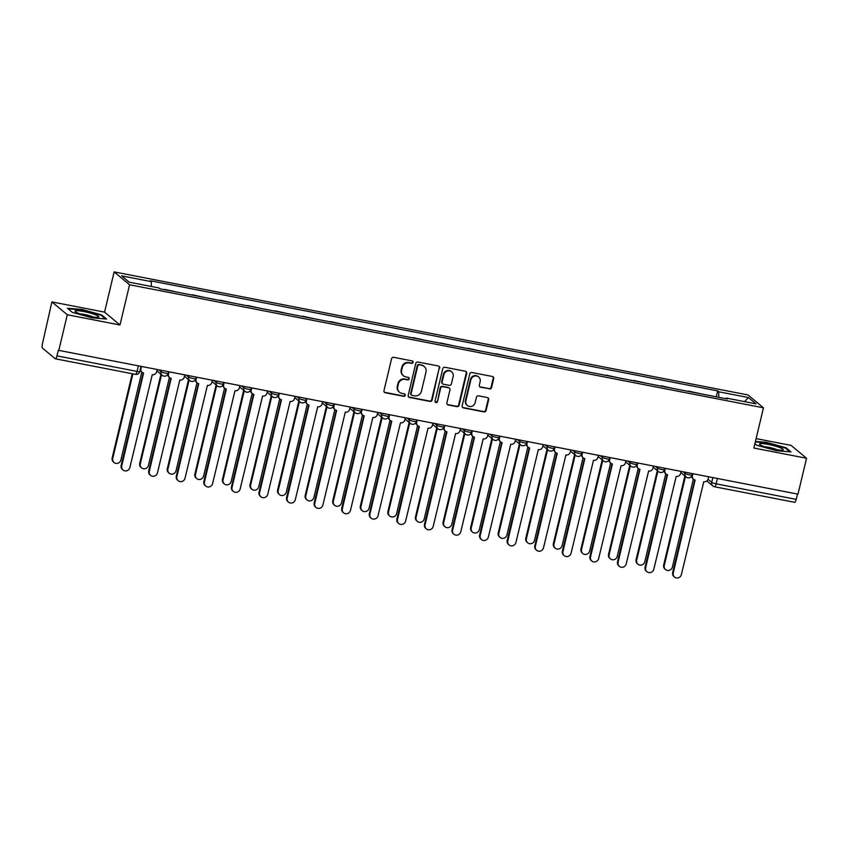 <?xml version="1.0" encoding="UTF-8"?>
<svg xmlns="http://www.w3.org/2000/svg" width="849" height="849" viewBox="0 0 849 849"><rect width="100%" height="100%" fill="white"/><g stroke="black" fill="none" stroke-linecap="round" stroke-linejoin="round"><path stroke-width="1.27" d="M413.081 362.385A1.284 1.22 129.8 0 0 412.168 360.91L393.724 357.333A1.836 1.751 129.8 0 0 391.569 358.766L383.981 390.636A1.836 1.751 129.8 0 0 385.297 392.747L403.731 396.324A1.284 1.22 129.8 0 0 404.846 394.095A1.284 1.22 129.8 0 0 404.315 393.84L401.938 393.384A5.89 5.593 129.8 0 1 397.735 386.635L398.361 383.981A5.89 5.593 129.8 0 1 405.27 379.397L407.647 379.853A1.284 1.22 129.8 0 0 408.772 377.625A1.284 1.22 129.8 0 0 408.242 377.381L405.854 376.914A5.89 5.593 129.8 0 1 401.651 370.175L402.288 367.521A5.89 5.593 129.8 0 1 409.186 362.926L411.574 363.393A1.284 1.22 129.8 0 0 413.081 362.385M403.434 375.767L402.988 375.396A5.89 5.593 129.8 0 1 401.206 369.793L401.832 367.139A5.89 5.593 129.8 0 1 408.74 362.555L411.128 363.022A1.284 1.22 129.8 0 0 412.444 361.005M384.332 392.174A1.836 1.751 129.8 0 0 384.841 392.365L403.275 395.952A1.284 1.22 129.8 0 0 404.602 393.936M399.518 392.238L399.062 391.867A5.89 5.593 129.8 0 1 397.279 386.263L397.916 383.61A5.89 5.593 129.8 0 1 404.814 379.015L407.202 379.482A1.284 1.22 129.8 0 0 408.518 377.465M489.395 388.969A1.836 1.751 129.8 0 0 491.55 387.526L493.683 378.59A1.836 1.751 129.8 0 0 492.367 376.478L471.895 372.509A1.836 1.751 129.8 0 0 469.741 373.942L462.143 405.811A1.836 1.751 129.8 0 0 463.458 407.913L483.93 411.892A1.836 1.751 129.8 0 0 486.095 410.46L488.663 399.656A1.836 1.751 129.8 0 0 487.347 397.555L478.592 395.846A1.836 1.751 129.8 0 0 476.427 397.279L475.153 402.638A4.924 4.67 129.8 0 1 467.364 405.514A4.924 4.67 129.8 0 1 465.868 400.834L470.866 379.853A4.924 4.67 129.8 0 1 478.666 376.977A4.924 4.67 129.8 0 1 480.152 381.657L479.324 385.159A1.836 1.751 129.8 0 0 480.63 387.261L488.95 388.587A1.836 1.751 129.8 0 0 491.104 387.155L493.237 378.219A1.836 1.751 129.8 0 0 492.887 376.669M119.985 324.987L104.565 312.124L51.885 301.904L67.304 314.756L119.985 324.987L129.568 284.765L763.453 407.817L753.87 448.039L806.55 458.258L797.996 494.15L58.305 350.276L56.968 355.869L137.05 371.416A3.746 0.541 13.4 0 0 139.798 371.533L140.966 366.609M67.304 314.756L58.751 350.648M439.718 368.116A1.836 1.751 129.8 0 0 438.402 366.004L417.931 362.035A1.836 1.751 129.8 0 0 415.777 363.468L408.189 395.337A1.836 1.751 129.8 0 0 409.494 397.438L429.976 401.418A1.836 1.751 129.8 0 0 432.13 399.985L439.273 367.744A1.836 1.751 129.8 0 0 438.922 366.195M444.918 367.267L465.39 371.246A1.836 1.751 129.8 0 1 466.706 373.348L459.107 405.217A1.836 1.751 129.8 0 1 456.953 406.65L448.187 404.952A1.836 1.751 129.8 0 1 446.882 402.851L449.959 389.924A1.836 1.751 129.8 0 0 448.643 387.813L442.828 386.688A1.836 1.751 129.8 0 0 440.673 388.12L437.468 401.577A1.284 1.22 129.8 0 1 435.431 402.33A1.284 1.22 129.8 0 1 435.038 401.099L442.753 368.699A1.836 1.751 129.8 0 1 444.918 367.267M51.885 301.904L42.45 343.76A3.746 1.04 -79 0 0 42.492 348.122L55.217 358.724A3.746 1.04 -79 0 0 55.355 358.798A3.746 1.04 -79 0 0 56.968 355.869M104.565 312.124L114.148 271.903L748.033 394.955L763.453 407.817M806.55 458.258L791.13 445.407L756.119 438.615M797.487 494.054L796.213 499.371A3.746 1.04 101 0 1 794.6 502.3A3.746 1.04 101 0 1 794.462 502.226M165.343 289.87L164.759 289.753M177.017 292.13L164.833 289.435M192.33 295.102L192.925 295.219M204.588 297.479L192.405 294.794M219.902 300.461L220.496 300.578M232.17 302.838L219.987 300.143M247.483 305.81L248.078 305.927M259.741 308.187L247.558 305.491M275.055 311.169L275.649 311.275M287.312 313.546L275.129 310.851M302.637 316.518L303.22 316.635M314.894 318.895L302.711 316.199M330.208 321.867L330.802 321.983M342.465 324.254L330.282 321.559M357.79 327.226L358.374 327.343M370.047 329.603L357.864 326.907M385.361 332.575L385.955 332.691M397.619 334.952L385.435 332.256M412.932 337.934L413.527 338.04M425.2 340.311L413.017 337.615M440.514 343.283L441.109 343.399M452.772 345.66L440.589 342.964M468.086 348.631L468.68 348.748M480.343 351.019L468.16 348.323M495.667 353.991L496.262 354.107M507.925 356.368L495.742 353.672M523.239 359.339L523.833 359.456M535.496 361.716L523.313 359.021M550.821 364.699L551.404 364.805M563.078 367.076L550.895 364.38M578.392 370.047L578.986 370.164M590.649 372.424L578.466 369.729M605.974 375.396L606.557 375.513M618.231 377.784L606.048 375.088M633.545 380.755L634.139 380.872M645.802 383.132L633.619 380.437M661.116 386.104L661.711 386.221M673.374 388.492L661.191 385.796M688.698 391.463L689.292 391.58M700.956 393.84L688.772 391.145M718.785 397.3L718.732 391.782L748.436 397.555L755.981 403.848L726.288 398.085L727.349 398.966L159.92 288.809L158.859 287.928L129.165 282.165L121.609 275.872L151.313 281.635L151.355 286.474M718.732 391.782L717.681 390.901L150.252 280.754L151.313 281.635M129.568 284.765L114.148 271.903M101.551 314.873L81.982 309.471L67.432 308.251L72.441 312.421L92 317.823L106.56 319.044L101.551 314.873L101.392 315.52M754.92 443.645L756.884 445.29L776.453 450.692L791.003 451.912L785.994 447.741L766.435 442.34L755.451 441.416M716.269 396.812L717.681 390.901M726.288 398.085L725.916 398.69M744.552 401.63L748.436 397.555M785.845 448.378L785.994 447.741M408.539 396.876A1.836 1.751 129.8 0 0 409.048 397.067L429.52 401.046A1.836 1.751 129.8 0 0 431.674 399.614L439.273 367.744M419.247 364.879A1.284 1.22 129.8 0 0 417.74 365.887L411.075 393.862A1.284 1.22 129.8 0 0 411.998 395.337L414.514 395.825A5.89 5.593 129.8 0 0 421.412 391.24L425.975 372.117A5.89 5.593 129.8 0 0 421.762 365.367L418.801 364.508A1.284 1.22 129.8 0 0 417.294 365.516L417.74 365.887M411.468 395.082L411.022 394.711A1.284 1.22 129.8 0 1 410.629 393.48L417.294 365.516M424.182 366.513L423.736 366.142A5.89 5.593 129.8 0 0 421.316 364.996L421.762 365.367M418.801 364.508L421.316 364.996M447.221 404.389A1.836 1.751 129.8 0 0 447.741 404.58L456.507 406.278A1.836 1.751 129.8 0 0 458.662 404.846L466.25 372.976A1.836 1.751 129.8 0 0 465.899 371.438M449.397 388.173L448.951 387.802A1.836 1.751 129.8 0 0 448.198 387.441L442.382 386.316A1.836 1.751 129.8 0 0 440.228 387.749L437.468 401.577M435.229 402.108A1.284 1.22 129.8 0 0 437.023 401.206M453.154 376.51A4.924 4.67 129.8 0 0 451.657 371.83A4.924 4.67 129.8 0 0 443.868 374.706L442.106 382.103A1.836 1.751 129.8 0 0 443.422 384.204L449.238 385.34A1.836 1.751 129.8 0 0 451.392 383.907L453.154 376.51M451.657 371.83L451.212 371.459A4.924 4.67 129.8 0 0 443.422 374.335L443.868 374.706M442.669 383.854L442.212 383.472A1.836 1.751 129.8 0 1 441.66 381.721L443.422 374.335M479.674 386.698A1.836 1.751 129.8 0 0 480.184 386.889L488.95 388.587M478.666 376.977L478.21 376.606A4.924 4.67 129.8 0 0 470.42 379.482L470.866 379.853M467.364 405.514L466.918 405.143A4.924 4.67 129.8 0 1 465.422 400.463L470.42 379.482M462.493 407.35A1.836 1.751 129.8 0 0 463.013 407.541L483.484 411.521A1.836 1.751 129.8 0 0 485.639 410.088L488.217 399.285A1.836 1.751 129.8 0 0 487.867 397.746M132.9 373.847L112.747 458.439A4.309 4.096 129.8 0 0 114.053 462.535A4.309 4.096 129.8 0 0 120.876 460.02L141.825 372.064M114.053 462.535L113.469 462.047A4.309 4.096 -50.2 0 1 112.164 457.951L132.232 373.719M141.401 366.694L140.923 368.699A3.746 3.555 129.8 0 0 143.598 372.987L121.736 465.931A4.309 4.096 129.8 0 0 123.041 470.028A4.309 4.096 129.8 0 0 129.865 467.512L152.268 374.674A3.746 3.555 129.8 0 0 156.662 371.745L157.139 369.75M123.041 470.028L122.458 469.539A4.309 4.096 -50.2 0 1 121.152 465.443L143.205 372.891M142.059 372.265L141.475 371.777A3.746 3.555 -50.2 0 1 140.265 369.538M161.533 374.749L140.318 463.787A4.309 4.096 129.8 0 0 141.624 467.895A4.309 4.096 129.8 0 0 148.458 465.369L169.407 377.423M141.624 467.895L141.04 467.406A4.309 4.096 -50.2 0 1 139.735 463.299L160.949 374.26M189.115 380.097L167.9 469.147A4.309 4.096 129.8 0 0 169.206 473.243A4.309 4.096 129.8 0 0 176.03 470.717L196.979 382.772M169.206 473.243L168.622 472.755A4.309 4.096 -50.2 0 1 167.317 468.659L188.531 379.609M216.686 385.457L195.472 474.495A4.309 4.096 129.8 0 0 196.777 478.592A4.309 4.096 129.8 0 0 203.601 476.077L224.56 388.131M196.777 478.592L196.193 478.114A4.309 4.096 -50.2 0 1 194.888 474.007L216.102 384.968M78.416 313.292A12.183 1.762 13.4 0 0 98.261 317.176A12.183 1.762 13.4 0 0 95.396 314.724A12.183 1.762 13.4 0 0 81.249 311.105A12.183 1.762 13.4 0 0 75.338 311.71A12.183 1.762 13.4 0 0 78.416 313.292M93.072 316.995A8.341 1.21 13.4 0 0 92.212 316.635A8.341 1.21 13.4 0 0 80.061 313.897M68.079 308.792L82.056 309.959L101.01 315.191L105.531 318.959M762.869 446.16A12.183 1.762 13.4 0 0 782.714 450.044A12.183 1.762 13.4 0 0 779.849 447.593A12.183 1.762 13.4 0 0 765.702 443.963A12.183 1.762 13.4 0 0 759.791 444.579A12.183 1.762 13.4 0 0 762.869 446.16M777.514 449.853A8.341 1.21 13.4 0 0 776.655 449.503A8.341 1.21 13.4 0 0 764.514 446.754M755.334 441.894L766.498 442.828L785.452 448.06L789.973 451.827M168.983 372.042L168.505 374.048A3.746 3.555 129.8 0 0 171.18 378.346L149.318 471.28A4.309 4.096 129.8 0 0 150.623 475.387A4.309 4.096 129.8 0 0 157.447 472.861L179.839 380.023A3.746 3.555 129.8 0 0 184.233 377.105L184.711 375.099M150.623 475.387L150.04 474.899A4.309 4.096 -50.2 0 1 148.734 470.802L170.776 378.24M169.641 377.614L169.057 377.126A3.746 3.555 -50.2 0 1 167.815 374.303M196.554 377.402L196.077 379.407A3.746 3.555 129.8 0 0 198.751 383.695L176.889 476.639A4.309 4.096 129.8 0 0 178.194 480.736A4.309 4.096 129.8 0 0 185.018 478.22L207.411 385.382A3.746 3.555 129.8 0 0 211.815 382.453L212.292 380.458M178.194 480.736L177.611 480.247A4.309 4.096 -50.2 0 1 176.305 476.151L198.358 383.589M197.212 382.963L196.628 382.485A3.746 3.555 -50.2 0 1 195.397 379.652M224.136 382.75L223.658 384.756A3.746 3.555 129.8 0 0 226.333 389.054L204.471 481.988A4.309 4.096 129.8 0 0 205.776 486.095A4.309 4.096 129.8 0 0 212.6 483.569L234.993 390.731A3.746 3.555 129.8 0 0 239.386 387.813L239.864 385.807M205.776 486.095L205.193 485.607A4.309 4.096 -50.2 0 1 203.877 481.5L225.93 388.948M224.794 388.322L224.21 387.834A3.746 3.555 -50.2 0 1 222.969 385.011M244.268 390.805L223.054 479.844A4.309 4.096 129.8 0 0 224.359 483.951A4.309 4.096 129.8 0 0 231.183 481.425L252.132 393.48M224.359 483.951L223.775 483.463A4.309 4.096 -50.2 0 1 222.47 479.367L243.674 390.317M271.839 396.154L250.625 485.204A4.309 4.096 129.8 0 0 251.93 489.3A4.309 4.096 129.8 0 0 258.754 486.785L279.714 398.828M251.93 489.3L251.346 488.812A4.309 4.096 -50.2 0 1 250.041 484.715L271.255 395.666M251.707 388.11L251.23 390.105A3.746 3.555 129.8 0 0 253.904 394.403L232.042 487.347A4.309 4.096 129.8 0 0 233.348 491.444A4.309 4.096 129.8 0 0 240.171 488.918L262.564 396.08A3.746 3.555 129.8 0 0 266.957 393.161L267.435 391.156M233.348 491.444L232.764 490.955A4.309 4.096 -50.2 0 1 231.459 486.859L253.511 394.297M252.365 393.671L251.782 393.183A3.746 3.555 -50.2 0 1 250.54 390.36M279.279 393.458L278.801 395.464A3.746 3.555 129.8 0 0 281.486 399.752L259.614 492.696A4.309 4.096 129.8 0 0 260.919 496.792A4.309 4.096 129.8 0 0 267.753 494.277L290.146 401.439A3.746 3.555 129.8 0 0 294.539 398.521L295.017 396.515M260.919 496.792L260.335 496.315A4.309 4.096 -50.2 0 1 259.03 492.208L281.083 399.656M279.947 399.03L279.353 398.542A3.746 3.555 -50.2 0 1 278.122 395.719M299.41 401.513L278.207 490.552A4.309 4.096 129.8 0 0 279.512 494.659A4.309 4.096 129.8 0 0 286.336 492.133L307.285 404.188M279.512 494.659L278.928 494.171A4.309 4.096 -50.2 0 1 277.612 490.064L298.827 401.025M326.992 406.862L305.778 495.912A4.309 4.096 129.8 0 0 307.083 500.008A4.309 4.096 129.8 0 0 313.907 497.482L334.856 409.536M307.083 500.008L306.5 499.52A4.309 4.096 -50.2 0 1 305.194 495.423L326.409 406.374M354.564 412.221L333.349 501.26A4.309 4.096 129.8 0 0 334.655 505.357A4.309 4.096 129.8 0 0 341.489 502.841L362.438 414.896M334.655 505.357L334.071 504.879A4.309 4.096 -50.2 0 1 332.766 500.772L353.98 411.733M382.146 417.57L360.931 506.62A4.309 4.096 129.8 0 0 362.236 510.716A4.309 4.096 129.8 0 0 369.06 508.19L390.009 420.244M362.236 510.716L361.653 510.228A4.309 4.096 -50.2 0 1 360.347 506.131L381.562 417.082M409.717 422.919L388.502 511.968A4.309 4.096 129.8 0 0 389.808 516.065A4.309 4.096 129.8 0 0 396.632 513.549L417.591 425.593M389.808 516.065L389.224 515.576A4.309 4.096 -50.2 0 1 387.919 511.48L409.133 422.441M437.299 428.278L416.084 517.317A4.309 4.096 129.8 0 0 417.39 521.424A4.309 4.096 129.8 0 0 424.213 518.898L445.163 430.952M417.39 521.424L416.806 520.936A4.309 4.096 -50.2 0 1 415.501 516.829L436.715 427.79M464.87 433.627L443.656 522.676A4.309 4.096 129.8 0 0 444.961 526.773A4.309 4.096 129.8 0 0 451.785 524.258L472.744 436.301M444.961 526.773L444.377 526.284A4.309 4.096 -50.2 0 1 443.072 522.188L464.286 433.139M492.441 438.986L471.237 528.025A4.309 4.096 129.8 0 0 472.543 532.132A4.309 4.096 129.8 0 0 479.367 529.606L500.316 441.66M472.543 532.132L471.959 531.644A4.309 4.096 -50.2 0 1 470.643 527.537L491.858 438.498M306.86 398.818L306.383 400.813A3.746 3.555 129.8 0 0 309.057 405.111L287.195 498.055A4.309 4.096 129.8 0 0 288.501 502.152A4.309 4.096 129.8 0 0 295.325 499.626L317.717 406.788A3.746 3.555 129.8 0 0 322.111 403.869L322.588 401.864M288.501 502.152L287.917 501.663A4.309 4.096 -50.2 0 1 286.612 497.567L308.654 405.005M307.518 404.379L306.935 403.891A3.746 3.555 -50.2 0 1 305.693 401.068M334.432 404.166L333.954 406.172A3.746 3.555 129.8 0 0 336.628 410.46L314.767 503.404A4.309 4.096 129.8 0 0 316.072 507.5A4.309 4.096 129.8 0 0 322.896 504.985L345.299 412.147A3.746 3.555 129.8 0 0 349.692 409.218L350.17 407.223M316.072 507.5L315.488 507.012A4.309 4.096 -50.2 0 1 314.183 502.916L336.236 410.364M335.09 409.738L334.506 409.25A3.746 3.555 -50.2 0 1 333.275 406.416M362.014 409.515L361.536 411.521A3.746 3.555 129.8 0 0 364.21 415.819L342.349 508.753A4.309 4.096 129.8 0 0 343.654 512.86A4.309 4.096 129.8 0 0 350.478 510.334L372.87 417.496A3.746 3.555 129.8 0 0 377.264 414.577L377.741 412.572M343.654 512.86L343.07 512.371A4.309 4.096 -50.2 0 1 341.765 508.264L363.807 415.713M362.672 415.087L362.088 414.599A3.746 3.555 -50.2 0 1 360.846 411.776M389.585 414.874L389.107 416.87A3.746 3.555 129.8 0 0 391.782 421.168L369.92 514.112A4.309 4.096 129.8 0 0 371.225 518.208A4.309 4.096 129.8 0 0 378.049 515.683L400.452 422.844A3.746 3.555 129.8 0 0 404.846 419.926L405.323 417.931M371.225 518.208L370.642 517.72A4.309 4.096 -50.2 0 1 369.336 513.624L391.389 421.062M390.243 420.435L389.659 419.947A3.746 3.555 -50.2 0 1 388.428 417.124M417.167 420.223L416.689 422.229A3.746 3.555 129.8 0 0 419.364 426.516L397.502 519.461A4.309 4.096 129.8 0 0 398.807 523.568A4.309 4.096 129.8 0 0 405.631 521.042L428.023 428.204A3.746 3.555 129.8 0 0 432.417 425.285L432.894 423.28M398.807 523.568L398.223 523.08A4.309 4.096 -50.2 0 1 396.908 518.972L418.96 426.421M417.825 425.795L417.241 425.307A3.746 3.555 -50.2 0 1 415.999 422.484M444.738 425.582L444.26 427.578A3.746 3.555 129.8 0 0 446.935 431.876L425.073 524.82A4.309 4.096 129.8 0 0 426.378 528.916A4.309 4.096 129.8 0 0 433.202 526.391L455.595 433.552A3.746 3.555 129.8 0 0 459.999 430.634L460.466 428.628M426.378 528.916L425.795 528.428A4.309 4.096 -50.2 0 1 424.489 524.332L446.542 431.77M445.396 431.143L444.812 430.655A3.746 3.555 -50.2 0 1 443.581 427.832M472.309 430.931L471.842 432.937A3.746 3.555 129.8 0 0 474.517 437.224L452.644 530.169A4.309 4.096 129.8 0 0 453.95 534.265A4.309 4.096 129.8 0 0 460.784 531.75L483.177 438.912A3.746 3.555 129.8 0 0 487.57 435.983L488.048 433.988M453.95 534.265L453.366 533.777A4.309 4.096 -50.2 0 1 452.061 529.68L474.113 437.129M472.978 436.503L472.384 436.015A3.746 3.555 -50.2 0 1 471.153 433.192M499.891 436.28L499.414 438.286A3.746 3.555 129.8 0 0 502.088 442.584L480.226 535.517A4.309 4.096 129.8 0 0 481.532 539.624A4.309 4.096 129.8 0 0 488.355 537.099L510.748 444.26A3.746 3.555 129.8 0 0 515.141 441.342L515.619 439.336M481.532 539.624L480.948 539.136A4.309 4.096 -50.2 0 1 479.643 535.029L501.695 442.478M500.549 441.851L499.965 441.363A3.746 3.555 -50.2 0 1 498.724 438.54M520.023 444.335L498.809 533.384A4.309 4.096 129.8 0 0 500.114 537.481A4.309 4.096 129.8 0 0 506.938 534.955L527.887 447.009M500.114 537.481L499.53 536.993A4.309 4.096 -50.2 0 1 498.225 532.896L519.439 443.847M547.594 449.683L526.38 538.733A4.309 4.096 129.8 0 0 527.685 542.829A4.309 4.096 129.8 0 0 534.52 540.314L555.469 452.368M527.685 542.829L527.102 542.341A4.309 4.096 -50.2 0 1 525.796 538.245L547.011 449.206M575.176 455.043L553.962 544.082A4.309 4.096 129.8 0 0 555.267 548.189A4.309 4.096 129.8 0 0 562.091 545.663L583.04 457.717M555.267 548.189L554.684 547.701A4.309 4.096 -50.2 0 1 553.378 543.604L574.593 454.555M602.748 460.391L581.533 549.441A4.309 4.096 129.8 0 0 582.839 553.537A4.309 4.096 129.8 0 0 589.662 551.022L610.622 463.066M582.839 553.537L582.255 553.049A4.309 4.096 -50.2 0 1 580.949 548.953L602.164 459.903M630.329 465.751L609.115 554.79A4.309 4.096 129.8 0 0 610.42 558.897A4.309 4.096 129.8 0 0 617.244 556.371L638.193 468.425M610.42 558.897L609.837 558.409A4.309 4.096 -50.2 0 1 608.531 554.301L629.746 465.263M657.901 471.099L636.686 560.149A4.309 4.096 129.8 0 0 637.992 564.245A4.309 4.096 129.8 0 0 644.816 561.72L665.775 473.774M637.992 564.245L637.408 563.757A4.309 4.096 -50.2 0 1 636.103 559.661L657.317 470.611M527.462 441.639L526.985 443.634A3.746 3.555 129.8 0 0 529.67 447.932L507.798 540.877A4.309 4.096 129.8 0 0 509.103 544.973A4.309 4.096 129.8 0 0 515.927 542.458L538.33 449.609A3.746 3.555 129.8 0 0 542.723 446.691L543.201 444.696M509.103 544.973L508.519 544.485A4.309 4.096 -50.2 0 1 507.214 540.389L529.267 447.826M528.12 447.2L527.537 446.723A3.746 3.555 -50.2 0 1 526.306 443.889M555.044 446.988L554.567 448.994A3.746 3.555 129.8 0 0 557.241 453.281L535.379 546.225A4.309 4.096 129.8 0 0 536.685 550.332A4.309 4.096 129.8 0 0 543.509 547.807L565.901 454.968A3.746 3.555 129.8 0 0 570.295 452.05L570.772 450.044M536.685 550.332L536.101 549.844A4.309 4.096 -50.2 0 1 534.796 545.737L556.838 453.186M555.702 452.559L555.119 452.071A3.746 3.555 -50.2 0 1 553.877 449.248M582.616 452.347L582.138 454.342A3.746 3.555 129.8 0 0 584.812 458.64L562.951 551.585A4.309 4.096 129.8 0 0 564.256 555.681A4.309 4.096 129.8 0 0 571.08 553.155L593.483 460.317A3.746 3.555 129.8 0 0 597.876 457.399L598.354 455.393M564.256 555.681L563.672 555.193A4.309 4.096 -50.2 0 1 562.367 551.097L584.42 458.534M583.274 457.908L582.69 457.42A3.746 3.555 -50.2 0 1 581.459 454.597M610.198 457.696L609.72 459.702A3.746 3.555 129.8 0 0 612.394 463.989L590.533 556.933A4.309 4.096 129.8 0 0 591.838 561.03A4.309 4.096 129.8 0 0 598.662 558.515L621.054 465.677A3.746 3.555 129.8 0 0 625.448 462.747L625.925 460.752M591.838 561.03L591.254 560.542A4.309 4.096 -50.2 0 1 589.938 556.445L611.991 463.894M610.856 463.267L610.272 462.779A3.746 3.555 -50.2 0 1 609.03 459.956M637.769 463.045L637.291 465.05A3.746 3.555 129.8 0 0 639.966 469.348L618.104 562.282A4.309 4.096 129.8 0 0 619.409 566.389A4.309 4.096 129.8 0 0 626.233 563.863L648.625 471.025A3.746 3.555 129.8 0 0 653.03 468.107L653.497 466.101M619.409 566.389L618.825 565.901A4.309 4.096 -50.2 0 1 617.52 561.805L639.573 469.242M638.427 468.616L637.843 468.128A3.746 3.555 -50.2 0 1 636.612 465.305M665.34 468.404L664.873 470.41A3.746 3.555 129.8 0 0 667.547 474.697L645.675 567.641A4.309 4.096 129.8 0 0 646.991 571.738A4.309 4.096 129.8 0 0 653.815 569.223L676.207 476.385A3.746 3.555 129.8 0 0 680.601 473.455L681.078 471.46M646.991 571.738L646.397 571.25A4.309 4.096 -50.2 0 1 645.091 567.153L667.144 474.591M666.009 473.965L665.414 473.487A3.746 3.555 -50.2 0 1 664.183 470.654M685.472 476.459L664.268 565.498A4.309 4.096 129.8 0 0 665.574 569.594A4.309 4.096 129.8 0 0 672.397 567.079L693.346 479.133M665.574 569.594L664.99 569.117A4.309 4.096 -50.2 0 1 663.674 565.01L684.888 475.971M692.922 473.753L692.444 475.758A3.746 3.555 129.8 0 0 695.119 480.056L673.257 572.99A4.309 4.096 129.8 0 0 674.562 577.097A4.309 4.096 129.8 0 0 681.386 574.571L703.779 481.733A3.746 3.555 129.8 0 0 708.172 478.815L708.65 476.809M674.562 577.097L673.979 576.609A4.309 4.096 -50.2 0 1 672.673 572.502L694.726 479.95M693.58 479.324L692.996 478.836A3.746 3.555 -50.2 0 1 691.755 476.013M708.024 479.314L711.706 482.391A3.746 0.541 13.4 0 0 716.142 483.824L796.213 499.371M712.842 477.626L711.706 482.391A3.746 3.555 -50.2 0 0 712.842 485.957A3.746 3.746 0 0 0 714.529 486.753A3.746 1.04 -79 0 0 716.142 483.824L717.405 478.507M683.095 471.853L684.994 473.434A3.746 0.541 13.4 0 0 688.921 474.761A3.746 0.541 13.4 0 0 692.168 474.984L692.487 473.668M685.27 472.267L684.994 473.434A3.746 3.555 -50.2 0 0 686.13 477A3.746 3.746 0 0 0 692.168 474.984M655.513 466.494L657.413 468.075A3.746 0.541 13.4 0 0 661.339 469.412A3.746 0.541 13.4 0 0 664.597 469.635L664.905 468.319M657.688 466.918L657.413 468.075A3.746 3.555 -50.2 0 0 658.548 471.641A3.746 3.746 0 0 0 664.597 469.635M627.942 461.145L629.841 462.726A3.746 0.541 13.4 0 0 633.768 464.053A3.746 0.541 13.4 0 0 637.015 464.276L637.334 462.96M630.117 461.559L629.841 462.726A3.746 3.555 -50.2 0 0 630.977 466.292A3.746 3.746 0 0 0 637.015 464.276M600.36 455.786L602.259 457.367A3.746 0.541 13.4 0 0 606.186 458.704A3.746 0.541 13.4 0 0 609.444 458.927L609.752 457.611M602.535 456.21L602.259 457.367A3.746 3.555 -50.2 0 0 603.395 460.933A3.746 3.746 0 0 0 609.444 458.927M572.788 450.437L574.688 452.018A3.746 0.541 13.4 0 0 578.615 453.345A3.746 0.541 13.4 0 0 581.873 453.568L582.181 452.262M574.964 450.861L574.688 452.018A3.746 3.555 -50.2 0 0 575.824 455.584A3.746 3.746 0 0 0 581.873 453.568M545.217 445.078L547.106 446.67A3.746 0.541 13.4 0 0 551.033 447.996A3.746 0.541 13.4 0 0 554.291 448.219L554.609 446.903M547.382 445.502L547.106 446.67A3.746 3.555 -50.2 0 0 548.242 450.225A3.746 3.746 0 0 0 554.291 448.219M517.635 439.729L519.535 441.31A3.746 0.541 13.4 0 0 523.462 442.647A3.746 0.541 13.4 0 0 526.72 442.87L527.027 441.554M519.811 440.153L519.535 441.31A3.746 3.555 -50.2 0 0 520.67 444.876A3.746 3.746 0 0 0 526.72 442.87M490.064 434.38L491.964 435.962A3.746 0.541 13.4 0 0 495.89 437.288A3.746 0.541 13.4 0 0 499.138 437.511L499.456 436.195M492.24 434.794L491.964 435.962A3.746 3.555 -50.2 0 0 493.099 439.527A3.746 3.746 0 0 0 499.138 437.511M462.482 429.021L464.382 430.602A3.746 0.541 13.4 0 0 468.308 431.939A3.746 0.541 13.4 0 0 471.566 432.162L471.874 430.846M464.658 429.445L464.382 430.602A3.746 3.555 -50.2 0 0 465.517 434.168A3.746 3.746 0 0 0 471.566 432.162M434.911 423.672L436.811 425.253A3.746 0.541 13.4 0 0 440.737 426.58A3.746 0.541 13.4 0 0 443.985 426.803L444.303 425.498M437.086 424.097L436.811 425.253A3.746 3.555 -50.2 0 0 437.946 428.819A3.746 3.746 0 0 0 443.985 426.803M407.329 418.313L409.229 419.894A3.746 0.541 13.4 0 0 413.155 421.231A3.746 0.541 13.4 0 0 416.413 421.454L416.721 420.138M409.505 418.737L409.229 419.894A3.746 3.555 -50.2 0 0 410.364 423.46A3.746 3.746 0 0 0 416.413 421.454M379.758 412.964L381.657 414.545A3.746 0.541 13.4 0 0 385.584 415.872A3.746 0.541 13.4 0 0 388.842 416.106L389.15 414.79M381.933 413.389L381.657 414.545A3.746 3.555 -50.2 0 0 382.793 418.111A3.746 3.746 0 0 0 388.842 416.106M352.186 407.616L354.075 409.197A3.746 0.541 13.4 0 0 358.002 410.523A3.746 0.541 13.4 0 0 361.26 410.746L361.578 409.43M354.351 408.029L354.075 409.197A3.746 3.555 -50.2 0 0 355.211 412.763A3.746 3.746 0 0 0 361.26 410.746M324.605 402.256L326.504 403.837A3.746 0.541 13.4 0 0 330.431 405.175A3.746 0.541 13.4 0 0 333.689 405.398L333.997 404.082M326.78 402.681L326.504 403.837A3.746 3.555 -50.2 0 0 327.64 407.403A3.746 3.746 0 0 0 333.689 405.398M297.033 396.908L298.933 398.489A3.746 0.541 13.4 0 0 302.849 399.815A3.746 0.541 13.4 0 0 306.107 400.038L306.425 398.733M299.209 397.332L298.933 398.489A3.746 3.555 -50.2 0 0 300.068 402.055A3.746 3.746 0 0 0 306.107 400.038M269.451 391.548L271.351 393.129A3.746 0.541 13.4 0 0 275.278 394.467A3.746 0.541 13.4 0 0 278.536 394.689L278.843 393.374M271.627 391.973L271.351 393.129A3.746 3.555 -50.2 0 0 272.487 396.695A3.746 3.746 0 0 0 278.536 394.689M241.88 386.199L243.78 387.781A3.746 0.541 13.4 0 0 247.706 389.107A3.746 0.541 13.4 0 0 250.954 389.33L251.272 388.025M244.056 386.624L243.78 387.781A3.746 3.555 -50.2 0 0 244.915 391.347A3.746 3.746 0 0 0 250.954 389.33M214.298 380.851L216.198 382.432A3.746 0.541 13.4 0 0 220.124 383.759A3.746 0.541 13.4 0 0 223.383 383.981L223.69 382.666M216.474 381.265L216.198 382.432A3.746 3.555 -50.2 0 0 217.333 385.998A3.746 3.746 0 0 0 223.383 383.981M186.727 375.491L188.627 377.073A3.746 0.541 13.4 0 0 192.553 378.41A3.746 0.541 13.4 0 0 195.801 378.633L196.119 377.317M188.903 375.916L188.627 377.073A3.746 3.555 -50.2 0 0 189.762 380.639A3.746 3.746 0 0 0 195.801 378.633M159.156 370.143L161.045 371.724A3.746 0.541 13.4 0 0 164.971 373.051A3.746 0.541 13.4 0 0 168.229 373.273L168.548 371.958M161.321 370.557L161.045 371.724A3.746 3.555 -50.2 0 0 162.18 375.29A3.746 3.746 0 0 0 168.229 373.273M163.73 376.011A3.746 3.555 -50.2 0 1 162.18 375.29L156.874 370.854M191.301 381.371A3.746 3.555 -50.2 0 1 189.762 380.639L184.445 376.213M218.872 386.719A3.746 3.555 -50.2 0 1 217.333 385.998L212.027 381.562M246.454 392.079A3.746 3.555 -50.2 0 1 244.915 391.347L239.598 386.921M274.025 397.428A3.746 3.555 -50.2 0 1 272.487 396.695L267.18 392.27M301.607 402.776A3.746 3.555 -50.2 0 1 300.068 402.055L294.752 397.619M329.179 408.136A3.746 3.555 -50.2 0 1 327.64 407.403L322.323 402.978M356.76 413.484A3.746 3.555 -50.2 0 1 355.211 412.763L349.905 408.327M384.332 418.844A3.746 3.555 -50.2 0 1 382.793 418.111L377.476 413.686M411.903 424.192A3.746 3.555 -50.2 0 1 410.364 423.46L405.058 419.035M439.485 429.541A3.746 3.555 -50.2 0 1 437.946 428.819L432.629 424.394M467.056 434.9A3.746 3.555 -50.2 0 1 465.517 434.168L460.211 429.743M494.638 440.249A3.746 3.555 -50.2 0 1 493.099 439.527L487.782 435.091M522.209 445.608A3.746 3.555 -50.2 0 1 520.67 444.876L515.354 440.451M549.791 450.957A3.746 3.555 -50.2 0 1 548.242 450.225L542.936 445.799M577.362 456.316A3.746 3.555 -50.2 0 1 575.824 455.584L570.507 451.159M604.934 461.665A3.746 3.555 -50.2 0 1 603.395 460.933L598.089 456.507M632.516 467.014A3.746 3.555 -50.2 0 1 630.977 466.292L625.66 461.856M660.087 472.373A3.746 3.555 -50.2 0 1 658.548 471.641L653.242 467.215M687.669 477.722A3.746 3.555 -50.2 0 1 686.13 477L680.813 472.564M138.313 366.099L137.05 371.416A3.746 1.04 -79 0 1 135.437 374.345A3.746 3.746 0 0 0 139.798 371.533M706.824 480.948L712.842 485.957A3.746 3.555 -50.2 0 0 714.38 486.679A3.746 1.04 -79 0 0 714.529 486.753L794.6 502.3M135.288 374.271A3.746 1.04 -79 0 0 135.437 374.345L55.355 358.798M112.164 457.951L112.747 458.439M121.736 465.931L121.152 465.443M139.735 463.299L140.318 463.787M167.317 468.659L167.9 469.147M194.888 474.007L195.472 474.495M149.318 471.28L148.734 470.802M176.889 476.639L176.305 476.151M204.471 481.988L203.877 481.5M222.47 479.367L223.054 479.844M250.041 484.715L250.625 485.204M232.042 487.347L231.459 486.859M259.614 492.696L259.03 492.208M277.612 490.064L278.207 490.552M305.194 495.423L305.778 495.912M332.766 500.772L333.349 501.26M360.347 506.131L360.931 506.62M387.919 511.48L388.502 511.968M415.501 516.829L416.084 517.317M443.072 522.188L443.656 522.676M470.643 527.537L471.237 528.025M287.195 498.055L286.612 497.567M314.767 503.404L314.183 502.916M342.349 508.753L341.765 508.264M369.92 514.112L369.336 513.624M397.502 519.461L396.908 518.972M425.073 524.82L424.489 524.332M452.644 530.169L452.061 529.68M480.226 535.517L479.643 535.029M498.225 532.896L498.809 533.384M525.796 538.245L526.38 538.733M553.378 543.604L553.962 544.082M580.949 548.953L581.533 549.441M608.531 554.301L609.115 554.79M636.103 559.661L636.686 560.149M507.798 540.877L507.214 540.389M535.379 546.225L534.796 545.737M562.951 551.585L562.367 551.097M590.533 556.933L589.938 556.445M618.104 562.282L617.52 561.805M645.675 567.641L645.091 567.153M663.674 565.01L664.268 565.498M673.257 572.99L672.673 572.502"/></g></svg>
